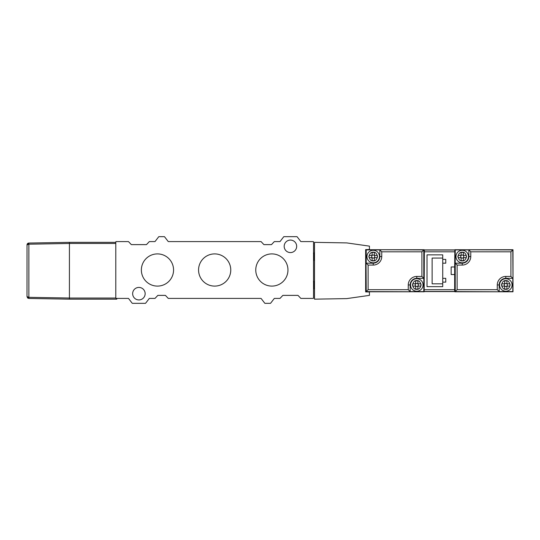 <?xml version="1.0" encoding="UTF-8"?>
<svg xmlns="http://www.w3.org/2000/svg" width="540" height="540" viewBox="0 0 540 540"><rect width="100%" height="100%" fill="white"/><g stroke="black" fill="none" stroke-linecap="round" stroke-linejoin="round"><path stroke-width="0.81" d="M287.962 270A16.099 16.099 0 0 1 271.863 286.099A16.099 16.099 0 0 1 255.764 270A16.099 16.099 0 0 1 271.863 253.901A16.099 16.099 0 0 1 287.962 270M230.762 270A16.099 16.099 0 0 1 214.663 286.099A16.099 16.099 0 0 1 198.565 270A16.099 16.099 0 0 1 214.663 253.901A16.099 16.099 0 0 1 230.762 270M173.563 270A16.099 16.099 0 0 1 157.464 286.099A16.099 16.099 0 0 1 141.365 270A16.099 16.099 0 0 1 157.464 253.901A16.099 16.099 0 0 1 173.563 270M296.676 246.328A6.251 6.251 0 0 1 290.425 252.578A6.251 6.251 0 0 1 284.175 246.328A6.251 6.251 0 0 1 290.425 240.077A6.251 6.251 0 0 1 296.676 246.328M145.152 293.672A6.251 6.251 0 0 1 138.901 299.923A6.251 6.251 0 0 1 132.651 293.672A6.251 6.251 0 0 1 138.901 287.422A6.251 6.251 0 0 1 145.152 293.672M168.426 298.411L260.881 298.411A0.378 0.378 0 0 1 261.178 298.559L264.742 303.19A0.378 0.378 0 0 0 265.039 303.332L270.351 303.332A0.378 0.378 0 0 0 270.648 303.19L274.212 298.559A0.378 0.378 0 0 1 274.509 298.411L279.841 298.411A0.378 0.378 0 0 0 280.118 298.289L282.737 295.502A0.378 0.378 0 0 1 283.014 295.38L297.837 295.38A0.378 0.378 0 0 1 298.114 295.502L300.726 298.289A0.378 0.378 0 0 0 301.003 298.411L313.153 298.411A0.378 0.378 0 0 0 313.531 298.033L313.531 241.967A0.378 0.378 0 0 0 313.153 241.589L301.023 241.589A0.378 0.378 0 0 1 300.726 241.441L297.169 236.81A0.378 0.378 0 0 0 296.865 236.669L283.979 236.669A0.378 0.378 0 0 0 283.682 236.81L280.118 241.441A0.378 0.378 0 0 1 279.821 241.589L274.489 241.589A0.378 0.378 0 0 0 274.212 241.711L271.593 244.499A0.378 0.378 0 0 1 271.316 244.62L264.074 244.62A0.378 0.378 0 0 1 263.797 244.499L261.178 241.711A0.378 0.378 0 0 0 260.901 241.589L168.446 241.589A0.378 0.378 0 0 1 168.149 241.441L164.585 236.81A0.378 0.378 0 0 0 164.288 236.669L158.976 236.669A0.378 0.378 0 0 0 158.679 236.81L155.115 241.441A0.378 0.378 0 0 1 154.818 241.589L149.486 241.589A0.378 0.378 0 0 0 149.209 241.711L146.59 244.499A0.378 0.378 0 0 1 146.313 244.62L131.49 244.62A0.378 0.378 0 0 1 131.213 244.499L128.601 241.711A0.378 0.378 0 0 0 128.324 241.589L116.174 241.589A0.378 0.378 0 0 0 115.796 241.967L115.796 298.033A0.378 0.378 0 0 0 116.174 298.411L128.297 298.411A0.378 0.378 0 0 1 128.601 298.559L132.158 303.19A0.378 0.378 0 0 0 132.462 303.332L145.348 303.332A0.378 0.378 0 0 0 145.645 303.19L149.209 298.559A0.378 0.378 0 0 1 149.506 298.411L154.838 298.411A0.378 0.378 0 0 0 155.115 298.289L157.734 295.502A0.378 0.378 0 0 1 158.004 295.38L165.254 295.38A0.378 0.378 0 0 1 165.53 295.502L168.149 298.289A0.378 0.378 0 0 0 168.426 298.411M28.863 298.458L27 296.561L28.863 297.324L28.863 298.458L69.424 299.167L69.424 242.345L69.424 299.167L116.775 299.167L116.775 298.411M28.856 243.223L28.863 244.188L27 244.951L28.863 243.054L69.424 242.345L115.796 242.345M27.027 244.634L27 296.561L27.621 297.965M27 244.944C27.189 243.729 27.803 243.095 28.856 243.054L28.62 243.074M27.344 243.857L27.142 244.222M27 270.756C27 278.087 27 278.087 27 270.756M314.51 299.167L314.51 242.345L346.707 242.906L369.434 246.132L369.434 249.541L365.648 249.608L365.648 291.904L369.434 291.971L369.434 295.38L346.707 298.607L314.51 299.167M424.359 289.697L454.667 289.697L454.667 274.543L451.157 274.543L451.157 266.969L454.667 266.969L454.856 249.919L424.359 249.919L424.17 291.593M366.026 291.593L365.648 291.593M366.026 249.919L365.648 249.919M366.026 263.183L366.026 249.73L424.17 249.73L424.17 291.782L366.214 291.593L366.026 263.183L366.026 291.782L410.157 291.782M379.85 249.73L423.792 249.919L423.792 278.329L424.17 278.329M366.214 263.183L366.214 249.919L379.85 249.919L379.85 256.554A6.629 6.629 0 0 1 373.221 263.183L366.214 263.183L368.111 265.072L373.221 265.072A8.525 8.525 0 0 0 381.746 256.554L381.746 251.816L379.85 249.919M423.792 291.593L410.157 291.593L410.157 284.958A6.629 6.629 0 0 1 416.786 278.329L423.792 278.329L423.792 291.593M366.214 291.593L368.111 289.697L368.111 265.072M423.792 249.919L421.902 251.816L421.902 276.44L416.786 276.44A8.525 8.525 0 0 0 408.26 284.958L408.26 289.697L410.157 291.593M408.26 289.697L368.111 289.697M423.792 278.329L421.902 276.44M381.746 251.816L421.902 251.816M416.786 291.209A6.251 6.251 0 0 1 410.535 284.958A6.251 6.251 0 0 1 416.786 278.707A6.251 6.251 0 0 1 423.036 284.958A6.251 6.251 0 0 1 416.786 291.209A6.251 6.251 0 0 0 423.036 284.958A6.251 6.251 0 0 0 416.786 278.707M416.32 280.82A4.165 4.165 0 0 1 417.245 280.82A0.756 0.756 0 0 1 417.92 281.576L417.92 283.068A0.756 0.756 0 0 0 418.682 283.824L420.174 283.824A0.756 0.756 0 0 1 420.923 284.499A4.165 4.165 0 0 1 420.923 285.424A0.756 0.756 0 0 1 420.174 286.099L418.682 286.099A0.756 0.756 0 0 0 417.92 286.855L417.92 288.347A0.756 0.756 0 0 1 417.245 289.103A4.165 4.165 0 0 1 416.32 289.103A0.756 0.756 0 0 1 415.651 288.347L415.651 286.855A0.756 0.756 0 0 0 414.889 286.099L413.397 286.099A0.756 0.756 0 0 1 412.641 285.424A4.165 4.165 0 0 1 412.641 284.499A0.756 0.756 0 0 1 413.397 283.824L414.889 283.824A0.756 0.756 0 0 0 415.651 283.068L415.651 281.576A0.756 0.756 0 0 1 416.32 280.82M416.786 283.446A1.512 1.512 0 0 1 418.298 284.958A1.512 1.512 0 0 1 416.786 286.477A1.512 1.512 0 0 1 415.267 284.958A1.512 1.512 0 0 1 416.786 283.446M373.221 262.805A6.251 6.251 0 0 1 366.971 256.554A6.251 6.251 0 0 1 373.221 250.304A6.251 6.251 0 0 1 379.471 256.554A6.251 6.251 0 0 1 373.221 262.805A6.251 6.251 0 0 0 379.471 256.554A6.251 6.251 0 0 0 373.221 250.304M372.762 252.41A4.165 4.165 0 0 1 373.687 252.41A0.756 0.756 0 0 1 374.362 253.166L374.362 254.657A0.756 0.756 0 0 0 375.118 255.413L376.61 255.413A0.756 0.756 0 0 1 377.365 256.088A4.165 4.165 0 0 1 377.365 257.013A0.756 0.756 0 0 1 376.61 257.688L375.118 257.688A0.756 0.756 0 0 0 374.362 258.444L374.362 259.936A0.756 0.756 0 0 1 373.687 260.692A4.165 4.165 0 0 1 372.762 260.692A0.756 0.756 0 0 1 372.087 259.936L372.087 258.444A0.756 0.756 0 0 0 371.331 257.688L369.832 257.688A0.756 0.756 0 0 1 369.083 257.013A4.165 4.165 0 0 1 369.083 256.088A0.756 0.756 0 0 1 369.832 255.413L371.331 255.413A0.756 0.756 0 0 0 372.087 254.657L372.087 253.166A0.756 0.756 0 0 1 372.762 252.41M373.221 255.035A1.512 1.512 0 0 1 374.74 256.554A1.512 1.512 0 0 1 373.221 258.066A1.512 1.512 0 0 1 371.709 256.554A1.512 1.512 0 0 1 373.221 255.035M454.667 251.816L424.359 251.816M445.763 259.389L445.763 263.183L442.733 263.183L442.733 278.329L445.763 278.329L445.763 282.123L442.733 282.123L442.733 286.666L427.012 286.666L427.012 254.846L442.733 254.846L442.733 259.389L445.763 259.389M454.667 289.697L454.667 291.593L424.359 291.593M454.667 266.969L454.667 274.543M442.733 278.329L442.733 282.123M442.733 259.389L442.733 263.183M442.733 283.824L432.128 283.824L432.128 258.066L442.733 258.066M513 278.329L513 291.782L454.856 291.782L454.856 249.73L512.811 249.919L513 278.329L513 249.73L468.869 249.73M499.176 291.782L455.233 291.593L455.233 263.183L454.856 263.183M512.811 278.329L512.811 291.593L499.176 291.593L499.176 284.958A6.629 6.629 0 0 1 505.805 278.329L512.811 278.329L510.914 276.44L505.805 276.44A8.525 8.525 0 0 0 497.279 284.958L497.279 289.697L499.176 291.593M455.233 249.919L468.869 249.919L468.869 256.554A6.629 6.629 0 0 1 462.24 263.183L455.233 263.183L455.233 249.919M512.811 249.919L510.914 251.816L510.914 276.44M455.233 291.593L457.13 289.697L457.13 265.072L462.24 265.072A8.525 8.525 0 0 0 470.765 256.554L470.765 251.816L468.869 249.919M470.765 251.816L510.914 251.816M455.233 263.183L457.13 265.072M497.279 289.697L457.13 289.697M462.24 250.304A6.251 6.251 0 0 1 468.49 256.554A6.251 6.251 0 0 1 462.24 262.805A6.251 6.251 0 0 1 455.99 256.554A6.251 6.251 0 0 1 462.24 250.304A6.251 6.251 0 0 0 455.99 256.554A6.251 6.251 0 0 0 462.24 262.805M462.706 260.692A4.165 4.165 0 0 1 461.781 260.692A0.756 0.756 0 0 1 461.106 259.936L461.106 258.444A0.756 0.756 0 0 0 460.35 257.688L458.851 257.688A0.756 0.756 0 0 1 458.102 257.013A4.165 4.165 0 0 1 458.102 256.088A0.756 0.756 0 0 1 458.851 255.413L460.35 255.413A0.756 0.756 0 0 0 461.106 254.657L461.106 253.166A0.756 0.756 0 0 1 461.781 252.41A4.165 4.165 0 0 1 462.706 252.41A0.756 0.756 0 0 1 463.374 253.166L463.374 254.657A0.756 0.756 0 0 0 464.137 255.413L465.629 255.413A0.756 0.756 0 0 1 466.385 256.088A4.165 4.165 0 0 1 466.385 257.013A0.756 0.756 0 0 1 465.629 257.688L464.137 257.688A0.756 0.756 0 0 0 463.374 258.444L463.374 259.936A0.756 0.756 0 0 1 462.706 260.692M462.24 258.066A1.512 1.512 0 0 1 460.728 256.554A1.512 1.512 0 0 1 462.24 255.035A1.512 1.512 0 0 1 463.759 256.554A1.512 1.512 0 0 1 462.24 258.066M505.805 278.707A6.251 6.251 0 0 1 512.055 284.958A6.251 6.251 0 0 1 505.805 291.209A6.251 6.251 0 0 1 499.554 284.958A6.251 6.251 0 0 1 505.805 278.707A6.251 6.251 0 0 0 499.554 284.958A6.251 6.251 0 0 0 505.805 291.209M506.264 289.103A4.165 4.165 0 0 1 505.339 289.103A0.756 0.756 0 0 1 504.664 288.347L504.664 286.855A0.756 0.756 0 0 0 503.908 286.099L502.416 286.099A0.756 0.756 0 0 1 501.66 285.424A4.165 4.165 0 0 1 501.66 284.499A0.756 0.756 0 0 1 502.416 283.824L503.908 283.824A0.756 0.756 0 0 0 504.664 283.068L504.664 281.576A0.756 0.756 0 0 1 505.339 280.82A4.165 4.165 0 0 1 506.264 280.82A0.756 0.756 0 0 1 506.939 281.576L506.939 283.068A0.756 0.756 0 0 0 507.695 283.824L509.193 283.824A0.756 0.756 0 0 1 509.942 284.499A4.165 4.165 0 0 1 509.942 285.424A0.756 0.756 0 0 1 509.193 286.099L507.695 286.099A0.756 0.756 0 0 0 506.939 286.855L506.939 288.347A0.756 0.756 0 0 1 506.264 289.103M505.805 286.477A1.512 1.512 0 0 1 504.286 284.958A1.512 1.512 0 0 1 505.805 283.446A1.512 1.512 0 0 1 507.317 284.958A1.512 1.512 0 0 1 505.805 286.477M313.531 260.213L313.531 256.216M313.754 260.341L313.754 259.976M314.51 252.761L313.754 252.841L314.557 260.341M314.24 259.706L313.855 260.341M314.53 260.314L313.531 253.544M313.531 288.623L313.531 284.627M313.754 288.752L313.754 288.387M314.51 281.171L313.754 281.246L314.557 288.752M314.24 288.117L313.855 288.752M314.53 288.725L313.531 281.954M115.796 243.479L69.424 243.479L28.863 244.188L28.863 297.324L69.424 298.033L115.796 298.033M28.863 297.324L28.863 291.782M28.863 278.141L28.863 277.574M28.863 263.939L28.863 263.372M28.863 249.73L28.863 244.188M410.157 284.958L408.26 284.958M416.786 276.44L416.786 278.329M379.85 256.554L381.746 256.554M373.221 265.072L373.221 263.183M416.786 289.319C414.727 289.562 413.276 288.11 412.432 284.958C413.276 281.812 414.727 280.354 416.786 280.604C418.844 280.354 420.296 281.812 421.139 284.958C420.296 288.11 418.844 289.562 416.786 289.319M373.221 260.908C371.162 261.158 369.711 259.7 368.867 256.554C369.711 253.402 371.162 251.951 373.221 252.194C375.28 251.951 376.738 253.402 377.582 256.554C376.738 259.7 375.28 261.158 373.221 260.908M454.667 250.04L424.359 250.04M424.359 291.472L454.667 291.472M468.869 256.554L470.765 256.554M462.24 265.072L462.24 263.183M499.176 284.958L497.279 284.958M505.805 276.44L505.805 278.329M462.24 252.194C464.299 251.951 465.75 253.402 466.594 256.554C465.75 259.7 464.299 261.158 462.24 260.908C460.181 261.158 458.73 259.7 457.886 256.554C458.73 253.402 460.181 251.951 462.24 252.194M505.805 280.604C507.863 280.354 509.315 281.812 510.158 284.958C509.315 288.11 507.863 289.562 505.805 289.319C503.746 289.562 502.295 288.11 501.444 284.958C502.295 281.812 503.746 280.354 505.805 280.604M27 296.568L28.087 298.276M313.774 252.788L313.416 253.395M313.774 281.198L313.416 281.806"/></g></svg>
